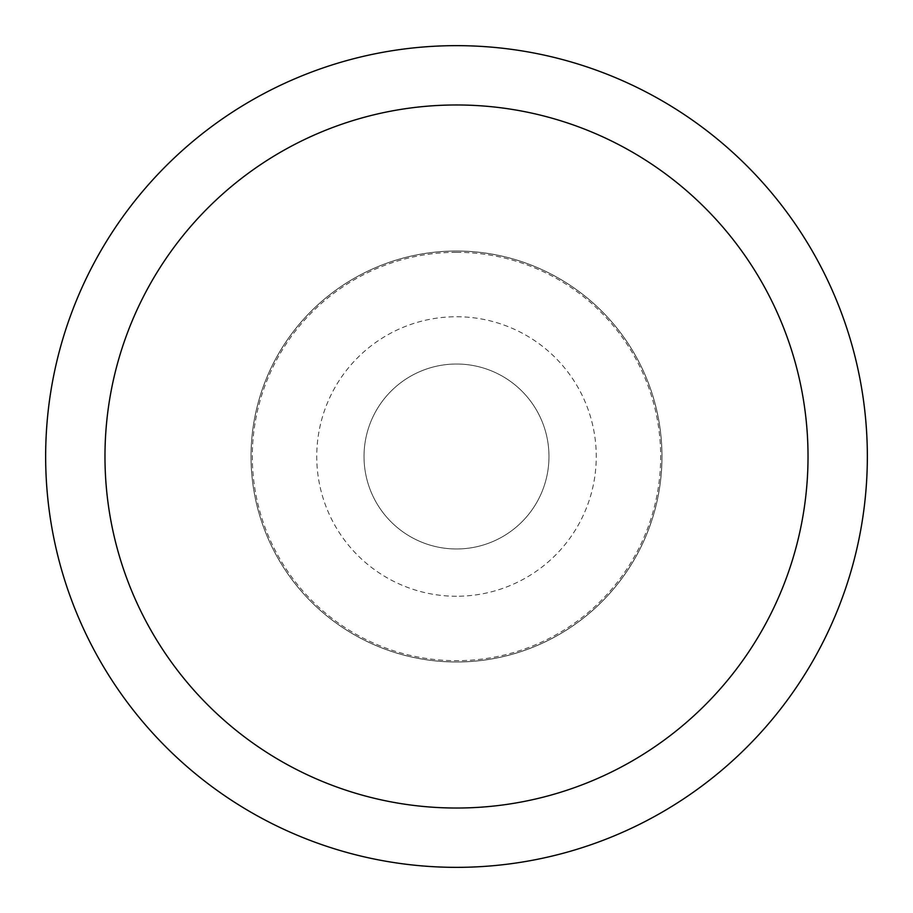 <?xml version="1.0" encoding="UTF-8"?>
<svg xmlns="http://www.w3.org/2000/svg" width="913" height="913" viewBox="0 0 913 913"><rect width="100%" height="100%" fill="white"/><g stroke="black" fill="none" stroke-linecap="round" stroke-linejoin="round"><path stroke-width="0.68" stroke-dasharray="4.57 3.42" d="M456.5 364.025A92.475 92.475 0 0 1 548.975 456.5A92.475 92.475 0 0 1 456.5 548.975A92.475 92.475 0 0 1 364.025 456.5A92.475 92.475 0 0 1 456.5 364.025A92.475 92.475 0 0 1 548.975 456.5A92.475 92.475 0 0 1 456.5 548.975A92.475 92.475 0 0 1 364.025 456.5A92.475 92.475 0 0 1 456.5 364.025A92.475 92.475 0 0 1 548.975 456.5A92.475 92.475 0 0 1 456.5 548.975A92.475 92.475 0 0 1 364.025 456.5A92.475 92.475 0 0 1 456.5 364.025A92.475 92.475 0 0 1 548.975 456.5A92.475 92.475 0 0 1 456.5 548.975A92.475 92.475 0 0 1 364.025 456.5A92.475 92.475 0 0 1 456.5 364.025M456.5 252.319A204.181 204.181 0 0 1 660.681 456.5A204.181 204.181 0 0 1 456.5 660.681A204.181 204.181 0 0 1 252.319 456.5A204.181 204.181 0 0 1 456.5 252.319M456.5 251.018A205.482 205.482 0 0 1 661.982 456.5A205.482 205.482 0 0 1 456.5 661.982A205.482 205.482 0 0 1 251.018 456.5A205.482 205.482 0 0 1 456.5 251.018A205.482 205.482 0 0 1 661.982 456.5A205.482 205.482 0 0 1 456.5 661.982A205.482 205.482 0 0 1 251.018 456.5A205.482 205.482 0 0 1 456.5 251.018A205.459 205.459 0 0 1 661.959 456.5A205.459 205.459 0 0 1 456.5 661.959A205.493 205.493 0 0 1 251.007 456.5A205.493 205.493 0 0 1 456.5 251.007A205.493 205.493 0 0 1 661.993 456.5A205.493 205.493 0 0 1 456.5 661.993A205.459 205.459 0 0 1 251.041 456.5A205.459 205.459 0 0 1 456.5 251.041A205.493 205.493 0 0 1 661.993 456.5A205.493 205.493 0 0 1 456.5 661.993M456.5 45.661A410.839 410.839 0 0 1 867.339 456.5A410.839 410.839 0 0 1 456.5 867.339A410.85 410.85 0 0 1 45.65 456.5A410.85 410.85 0 0 1 456.5 45.65A410.85 410.85 0 0 1 867.35 456.5A410.85 410.85 0 0 1 456.5 867.35A410.839 410.839 0 0 1 45.661 456.5A410.839 410.839 0 0 1 456.5 45.661M456.5 596.257A139.757 139.757 0 0 1 316.743 456.5A139.757 139.757 0 0 1 456.5 316.743A139.757 139.757 0 0 1 596.257 456.5A139.757 139.757 0 0 1 456.5 596.257"/><path stroke-width="1.37" d="M456.5 45.65A410.85 410.85 0 0 1 867.35 456.5A410.85 410.85 0 0 1 456.5 867.35A410.85 410.85 0 0 1 45.65 456.5A410.85 410.85 0 0 1 456.5 45.65M456.5 104.972A351.528 351.528 0 0 1 808.028 456.5A351.528 351.528 0 0 1 456.5 808.028A351.528 351.528 0 0 1 104.972 456.5A351.528 351.528 0 0 1 456.5 104.972"/></g></svg>
